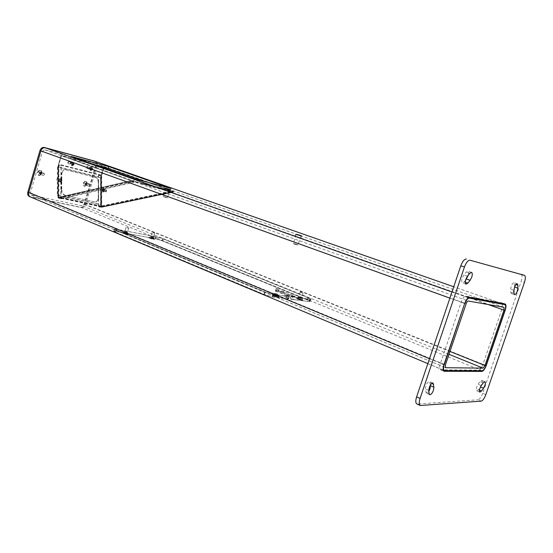 <?xml version="1.0" encoding="UTF-8"?>
<svg xmlns="http://www.w3.org/2000/svg" width="553" height="553" viewBox="0 0 553 553"><rect width="100%" height="100%" fill="white"/><g stroke="black" fill="none" stroke-linecap="round" stroke-linejoin="round"><path stroke-width="0.41" stroke-dasharray="2.77 2.07" d="M165.354 190.522L169.806 191.78L165.354 190.522M296.187 236.912L300.818 238.205L296.187 236.912M95.676 161.511C97.093 162.319 97.563 163.771 97.079 165.865L85.556 204.555C84.72 206.739 83.413 207.769 81.623 207.631L30.374 196.923M82.169 205.792L31.196 195.043L30.387 192.81L42.498 151.349L44.675 149.794L94.909 163.287L95.676 165.492L84.139 204.251L82.169 205.792L449.001 354.335M115.114 232.08L264.002 294.466L272.712 297.037L309.438 301.634L310.281 301.344L307.772 300.051L162.492 240.838L155.324 238.696L115.37 231.265L113.704 231.32L115.114 232.08L115.757 229.937L264.79 291.991L273.5 294.562L310.185 299.311L311.028 299.035L163.107 238.834L155.939 236.684L116.012 229.142L114.347 229.184L115.757 229.937M96.022 165.223L70.666 158.469L133.688 180.921L170.421 190.426L146.179 181.882M70.666 158.469L71.261 156.464M133.688 180.921L134.338 178.778M170.421 190.426L171.043 188.393M480.35 386.906L481.718 384.169C482.368 382.102 482.382 380.844 481.753 380.395L480.087 381.515L478.075 384.287C476.278 387.356 475.808 389.526 476.658 390.812L478.352 389.671L480.46 386.955M514.615 287.159L514.587 284.062L514.034 282.673C512.299 283.302 511.186 285.466 510.695 289.171L510.73 292.184L511.276 293.539C512.161 293.588 513.06 292.468 513.986 290.18M430.407 384.985L429.557 381.515C427.206 382.206 425.803 384.688 425.347 388.973L426.28 393.169L428.872 391.227M521.209 274.302C522.378 275.152 522.364 277.509 521.168 281.38L524.424 282.445M485.824 394.628L482.7 393.301L521.168 281.38M482.7 393.301C481.241 397.137 479.686 399.301 478.041 399.791L481.172 401.139M420.916 405.605L417.474 404.036L478.041 399.791M417.474 404.036L416.844 403.932M468.453 274.979C468.896 272.857 468.723 271.592 467.935 271.177L466.179 272.159L463.836 275.014C461.637 278.622 461.174 281.256 462.453 282.922L464.244 281.919L465.529 280.336M502.463 303.486L501.758 302.816L466.027 296.138C464.292 296.235 462.661 298.267 461.147 302.242L440.451 363.383C439.386 366.874 439.448 369.024 440.637 369.826L478.711 370.102C480.225 369.75 481.663 367.8 483.018 364.247L501.896 309.162L502.58 303.839M166.702 188.836L169.819 189.873L166.702 188.836M164.407 197.006L166.992 197.87L164.407 197.006M166.37 197.4L163.259 196.356L166.37 197.4M296.754 234.859L300.867 236.048L296.754 234.859M294.127 244.115L297.549 245.09L294.127 244.115M297.473 244.523L293.366 243.361L297.473 244.523M103.646 190.329L103.031 190.826L103.598 189.997L103.3 189.617L103.646 190.329L102.326 190.661L102.595 189.451L103.183 190.218M106.494 190.191L106.141 191.739L106.826 190.515L106.494 190.191M106.397 189.969C105.402 190.405 105.25 191.041 105.941 191.891L106.473 191.746L106.812 190.377L106.397 189.969M103.895 188.455C102.008 189.285 101.717 190.509 103.031 192.126L103.072 192.133C104.959 191.31 105.25 190.087 103.943 188.469L103.895 188.455M102.077 189.983L102.893 192.091L104.628 190.543L103.805 188.435L102.077 189.983M102.063 189.969C102.222 191.248 102.651 191.338 103.335 190.253C103.176 188.974 102.754 188.884 102.063 189.969M103.542 189.672L102.595 189.451M103.273 190.882L102.81 190.771M102.789 190.771L102.326 190.661M102.678 190.114L102.215 190.004M102.865 189.838L103.3 189.617L102.865 189.838M153.706 239.048L148.702 237.804L153.706 239.048M153.098 237.334L150.699 236.739L153.098 237.334M153.257 236.822L150.872 236.235L153.257 236.822M127.757 234.244L128.531 234.638C128.192 234.949 126.457 234.541 123.326 233.428L127.757 234.244M127.079 232.46L124.549 231.838L127.079 232.46M127.245 231.928L124.729 231.32L127.245 231.928M301.371 299.505L302.726 300.182C302.761 300.666 301.046 300.286 297.583 299.028L296.118 298.233C296.581 297.956 298.33 298.378 301.371 299.505M300.95 297.645L298.433 297.03L300.95 297.645M301.143 297.051L298.648 296.463L301.143 297.051M277.447 296.463L278.76 297.134C278.788 297.666 276.977 297.272 273.334 295.945L271.896 295.136C272.408 294.839 274.26 295.281 277.447 296.463M276.963 294.514L274.302 293.878L276.963 294.514M277.164 293.899L274.523 293.29L277.164 293.899M288.403 298.855L289.364 296.387L288.866 296.132L288.099 298.53L288.403 298.855L272.207 296.823L264.369 294.514L115.508 232.156L114.243 231.472L115.743 231.417L155.69 238.848L162.14 240.776L307.454 300.009L309.715 301.171L308.947 301.433L293.885 299.539L292.219 299.049L292.979 296.671L294.652 297.161L293.885 299.539M289.461 295.551L289.171 296.449L272.995 294.355L265.157 292.039L116.158 230.013L114.886 229.336L116.379 229.295L156.305 236.836L162.762 238.765L308.194 297.714L310.454 298.862L309.694 299.111L294.652 297.161L295.129 296.214L294.625 295.952L283.357 291.348L276.161 290.097L287.774 295.053L294.943 296.27M288.866 296.132L285.41 294.549C285.659 294.148 287.525 294.583 291.002 295.855L292.979 296.671M288.099 298.53L284.643 296.933C284.899 296.526 286.765 296.954 290.242 298.233L292.219 299.049M280.945 292.613L283.972 293.318L280.945 292.613M281.228 291.721L284.263 292.433L281.228 291.721M276.438 290.401L276.154 291.293L287.484 295.952L287.774 295.053M276.154 291.293L275.677 291.044L276.161 290.097M281.698 290.857L281.415 291.735L275.878 290.989M281.415 291.735L283.074 292.226L283.357 291.348M294.625 295.952L294.341 296.843L283.074 292.226M294.341 296.843L287.484 295.952M73.881 164.269L72.567 165.243L70.584 164.732C69.678 163.55 69.941 162.741 71.378 162.292L73.355 162.817L73.881 164.269M72.892 165.361L74.206 164.386L73.68 162.928L71.703 162.409C70.266 162.858 69.996 163.667 70.902 164.849L72.567 165.243M92.489 169.107L91.224 170.068L89.337 169.577C88.473 168.437 88.729 167.642 90.111 167.2L91.998 167.697L92.489 169.107M91.549 170.186L92.814 169.225L92.316 167.808L90.436 167.317C89.054 167.759 88.791 168.554 89.655 169.695L91.224 170.068M169.557 190.744L169.515 191.476L169.557 190.744L164.829 189.071L141.81 183.119L150.375 185.981L150.216 186.513L146.421 185.352L146.58 184.813M169.674 190.951L150.375 185.981M169.515 191.476L150.216 186.513M169.398 191.262L164.67 189.589L141.651 183.651L146.421 185.352M103.529 167.877L101.323 175.356L101.621 206.497L173.379 191.352L173.386 191.863L141.485 183.644L141.81 183.119M173.379 191.352L164.829 189.071M103.708 167.269L103.542 166.64L100.971 175.446L101.026 206.165L101.51 206.981L173.386 191.863M103.86 166.75L61.535 155.448L58.895 164.531L58.901 197.324L131.766 180.589L164.497 189.05L164.504 189.575L131.766 181.135L131.766 180.589M103.542 166.64L61.21 155.331L58.535 164.628L58.314 196.979L58.784 197.836L131.766 181.135M95.033 201.949L64.901 195.354L95.033 201.949L96.443 201.824L98.628 198.216L98.607 182.262L98.254 182.345L98.275 198.292M98.254 182.345C98.061 179.67 96.982 177.955 95.019 177.202L65.047 169.688L95.019 177.202M65.047 169.688L63.319 169.833L61.501 173.331L61.853 173.241L61.749 189.928L61.39 190.011L61.501 173.331M61.39 190.011C61.59 192.831 62.759 194.608 64.901 195.354M98.628 198.216L96.796 201.748L95.386 201.873M65.254 195.271C63.118 194.525 61.95 192.748 61.749 189.928M61.853 173.241L63.671 169.743L65.399 169.598M95.372 177.112C97.335 177.872 98.413 179.587 98.607 182.262M102.893 190.038L103.999 189.147L104.503 190.654L103.397 191.545L102.893 190.038M104.289 190.605L103.784 189.091L102.678 189.99L103.183 191.497L104.289 190.605M103.86 167.994L101.482 175.909L100.922 175.909L100.978 206.781L101.545 206.739L101.482 175.909L104.386 166.999L173.573 191.614L101.759 206.781L101.448 207.34L173.573 191.614L173.103 192.216L170.801 191.31L98.863 206.566L101.358 207.057L173.213 191.891M104.047 167.359L104.386 166.999M104.178 166.944L143.448 180.914M146.089 181.854L173.366 191.559L101.759 206.781L101.697 175.965L98.358 175.363L100.922 175.909M100.708 175.958L100.764 206.829L98.399 206.317L101.759 206.781M98.399 206.317L98.358 175.363M98.614 206.276L98.565 175.308M173.096 191.905L170.801 191.31M170.808 191.621L98.863 206.857L101.227 207.361L173.103 192.216M61.017 180.382L60.519 178.799L59.399 179.753L59.897 181.336L61.017 180.382M61.259 180.437L60.761 178.854L59.634 179.808L60.132 181.391L61.259 180.437M58.093 197.421L58.321 164.932L61.127 155.448L131.033 180.631L58.093 197.421L58.563 164.988L61.362 155.511L134.144 181.868L61.231 198.513L58.611 198.257L58.093 197.421L60.768 198.257L60.982 165.859L58.141 165.029L60.982 165.859M134.144 181.868L131.586 181.536L131.033 180.631L58.155 197.698L58.383 165.202M58.597 165.147L58.362 197.649L60.982 198.209L61.196 165.803M131.586 181.211L58.618 197.953L58.335 197.469M134.144 182.193L61.231 198.817L58.611 198.257L131.586 181.536M61.286 180.313L60.948 179.566L61.1 180.603L60.657 180.845L61.805 180.437L61.217 179.635L60.927 180.914L61.805 180.437M57.077 180.195L56.765 179.919L57.443 178.543L57.077 180.195M57.187 180.43L56.807 180.091L57.201 178.495L57.671 178.384C58.355 179.276 58.196 179.96 57.187 180.43M60.007 182.061L59.973 182.055C58.659 180.368 58.964 179.075 60.878 178.184L60.927 178.19C62.233 179.884 61.929 181.177 60.007 182.061M59.316 179.877L61.079 178.225L61.881 180.437L60.118 182.089L59.316 179.877M60.678 180.188C61.383 179.034 61.812 179.131 61.957 180.472C61.252 181.619 60.823 181.522 60.678 180.188M60.906 180.9L61.418 181.018M61.189 179.621L61.701 179.746M60.699 179.511L61.217 179.635M60.312 180.098L60.83 180.223M60.415 180.79L60.927 180.914M152.31 237.679L152.891 237.776L151.868 237.534L152.31 237.679L151.951 238.848L152.531 238.944L150.769 238.384L151.951 238.848M153.326 232.606L154.543 232.841L153.326 232.606M153.216 232.848L154.716 233.145L153.216 232.848M151.273 238.557L149.248 237.693L154.176 239.117L151.273 238.557M151.197 238.806L149.199 237.97L154.1 239.359L151.197 238.806M152.891 237.776L152.531 238.944M152.587 237.59L152.234 238.765M151.709 237.313L152.151 237.451L151.709 237.313L151.349 238.481M151.128 237.209L150.769 238.384M151.425 237.396L151.868 237.534L151.273 237.306L151.066 238.564M85.591 183.347L85.3 184.142L85.998 184.626L85.48 184.432L85.922 183.25L84.879 183.078L84.955 184.46L85.915 183.465L85.542 182.877L84.879 183.078M88.929 184.135C89.966 184.453 90.001 185.082 89.026 186.022C87.989 185.704 87.955 185.075 88.929 184.135M88.777 183.879L89.268 183.886C90.042 184.661 89.918 185.421 88.895 186.167L88.404 186.161C87.637 185.386 87.761 184.626 88.777 183.879M85.28 181.522L86.22 181.536C87.713 183.022 87.478 184.488 85.515 185.919L84.568 185.905C83.074 184.412 83.316 182.953 85.28 181.522M85.134 181.467L86.068 181.481C87.568 182.967 87.333 184.432 85.369 185.863L84.415 185.849C82.929 184.356 83.164 182.898 85.134 181.467M85.3 184.142L84.588 183.873M85.667 184.73L84.955 184.46M86.33 184.522L86.475 184.128L85.998 184.626L85.618 184.253M86.627 183.734L86.475 184.128L86.627 183.734L85.915 183.465M86.254 183.147L85.542 182.877M126.202 232.806L126.824 232.91L125.745 232.661L126.202 232.806L125.828 234.016L126.457 234.126L124.639 233.539L125.828 234.016M127.231 227.546L128.538 227.788L127.231 227.546M127.114 227.788L128.718 228.106L127.114 227.788M125.075 233.705L123.049 232.834L128.178 234.292L125.075 233.705M124.999 233.96L122.994 233.117L126.098 233.705L128.096 234.548L124.999 233.96M126.824 232.91L126.457 234.126M126.54 232.723L126.174 233.94M125.628 232.433L126.084 232.578L125.628 232.433L125.261 233.643M125.006 232.329L124.639 233.539M125.289 232.509L125.745 232.661L125.144 232.419L124.916 233.725M300.431 298.198L300.95 298.247L299.92 297.804L300.749 298.143L299.92 298.032L300.431 298.198L300.002 299.546L300.514 299.595L298.461 298.931L300.002 299.546M301.744 292.399L300.542 291.88L301.744 292.399M301.661 292.696L300.196 292.06L303.079 292.917L301.661 292.696M299.574 299.353L296.747 298.108L302.297 299.747L299.574 299.353M299.484 299.636L296.698 298.44L299.491 298.89L302.277 300.085L299.484 299.636M300.95 298.247L300.514 299.595M300.438 297.97L300.002 299.311M299.408 297.638L299.92 297.804L299.408 297.638L298.973 298.979M298.89 297.59L298.461 298.931M299.401 297.867L299.92 298.032L299.145 297.728L298.973 299.214M276.355 295.088L275.878 294.687L276.714 295.026L275.823 294.915L276.355 295.088L275.906 296.491L276.472 296.546L274.329 295.855L275.906 296.491M277.703 289.039L276.479 288.514L277.703 289.039M277.606 289.343L276.12 288.701L279.12 289.572L277.606 289.343M275.401 296.284L272.546 295.012L275.588 295.53L278.325 296.685L275.401 296.284M275.311 296.574L272.498 295.357L275.491 295.827L278.304 297.044L275.311 296.574M276.922 295.143L276.472 296.546M276.41 294.853L275.961 296.256M275.339 294.514L275.878 294.687L275.339 294.514L274.896 295.91M274.779 294.452L274.329 295.855M275.283 294.742L275.823 294.915L275.028 294.597L274.834 296.145M83.206 183.181C85.584 180.091 86.945 180.416 87.284 184.156C84.92 187.239 83.558 186.914 83.206 183.181M85.197 183.783L86.641 182.773L87.153 184.253L86.648 182.773L85.197 183.783L85.708 185.269L87.153 184.253L85.701 185.262L85.197 183.783M37.41 172.218C39.996 168.969 41.516 169.336 41.98 173.31C39.408 176.559 37.887 176.2 37.41 172.218M39.533 172.861L41.136 171.81L41.724 173.386L41.143 171.81L39.54 172.861L40.12 174.437L41.724 173.386L40.12 174.437L39.533 172.861M95.531 161.448C97.058 162.202 97.57 163.674 97.079 165.865L85.556 204.555C84.72 206.739 83.413 207.769 81.623 207.631L30.857 197.075L444.709 370.628M94.736 161.179C96.16 161.994 96.63 163.439 96.139 165.534L84.63 204.181C83.8 206.366 82.494 207.396 80.703 207.257L29.454 196.536M57.975 166.757L57.775 195.168L101.116 204.582L101.068 177.624L57.975 166.757L57.443 166.895L57.236 195.292L57.775 195.168M57.236 195.292L100.591 204.693L100.542 177.748L101.068 177.624M100.542 177.748L57.443 166.895M100.591 204.693L101.116 204.582M40.417 172.266L39.857 172.93L39.989 173.753L40.334 173.836L40.141 172.598L40.77 172.349L39.705 171.997L39.139 172.654L39.27 173.476L39.968 173.642L40.528 172.985L40.397 172.163L39.705 171.997M43.874 173.248C44.731 174.174 44.53 174.852 43.286 175.273C42.429 174.347 42.629 173.677 43.874 173.248M43.798 172.978L43.901 173.013C44.814 174.188 44.544 174.997 43.079 175.439L42.975 175.412C42.063 174.23 42.339 173.414 43.798 172.978M40.68 170.511L40.867 170.573C42.636 172.833 42.111 174.389 39.291 175.239L39.083 175.177C37.328 172.902 37.86 171.347 40.68 170.511M40.528 170.455L40.722 170.511C42.491 172.778 41.966 174.333 39.145 175.183L38.938 175.114C37.175 172.84 37.708 171.292 40.528 170.455M39.857 172.93L39.139 172.654M39.989 173.753L39.27 173.476M40.68 173.918L40.963 173.587L39.968 173.642M41.247 173.262L40.963 173.587L41.247 173.262L40.528 172.985M41.116 172.439L41.178 172.847L40.397 172.163M73.12 164.186L72.374 164.6L72.878 164.441L72.802 163.391L73.542 164.338L72.526 164.656L72.955 163.446L73.542 164.338M68.717 161.718L68.164 163.266L68.717 161.718M68.911 161.58C67.729 161.87 67.494 162.513 68.219 163.501L68.226 163.501C69.408 163.204 69.637 162.561 68.911 161.58L72.574 162.9C73.3 163.888 73.072 164.531 71.89 164.829L71.883 164.829C71.164 163.84 71.392 163.197 72.574 162.9L72.574 162.9C71.406 163.197 71.178 163.84 71.883 164.829L68.219 163.501M72.948 162.05L72.948 162.05C70.701 162.617 70.266 163.84 71.634 165.72L71.648 165.727C73.888 165.153 74.323 163.93 72.948 162.05L71.005 163.425L71.759 165.769L73.259 165.347L73.826 164.441L73.957 163.377L73.072 162.098M72.298 163.888C72.353 165.243 72.823 165.409 73.715 164.4C73.66 163.052 73.19 162.879 72.298 163.888M73.072 163.488L73.487 163.64M72.643 164.69L73.058 164.842M72.104 164.504L72.526 164.656M72.049 163.799L72.471 163.951M72.533 163.294L72.955 163.446M91.819 168.962L91.121 169.46L91.604 169.239L91.439 168.25L92.233 169.114L91.273 169.557L91.591 168.347L92.233 169.114M87.346 166.591L86.945 168.147L87.346 166.591M87.519 166.453C86.441 166.84 86.247 167.476 86.939 168.354L87.021 168.375C88.1 167.988 88.293 167.352 87.602 166.474L87.519 166.453M91.466 166.916C89.42 167.663 89.047 168.872 90.353 170.545L90.512 170.587C92.558 169.833 92.932 168.624 91.618 166.958L91.466 166.916M89.697 168.52L90.637 170.635L91.826 170.241L92.572 168.133L91.591 166.958L89.697 168.52M90.989 168.872C91.155 170.144 91.625 170.234 92.406 169.142C92.24 167.87 91.77 167.78 90.989 168.872M91.701 168.306L92.123 168.458M91.39 169.515L91.812 169.66M90.858 169.412L91.273 169.557M90.74 168.755L91.162 168.9M91.169 168.202L91.591 168.347M451.981 291.977L468.287 297.756M449.9 298.136L464.686 303.459M500.576 303.134L453.736 286.758L500.52 303.127M96.139 165.534L504.937 310.281M84.63 204.181L485.976 365.533M80.703 207.257L482.154 370.759M429.481 358.71L443.935 364.71M84.139 204.251L449.983 351.438M31.431 195.112L445.365 367.614M30.387 192.81L445.442 364.842M42.498 151.349L466.144 303.756M44.675 149.794L468.308 301.032M94.826 163.259L503.914 307.295M95.676 165.492L488.202 304.53M272.712 297.037L273.5 294.562M264.002 294.466L264.79 291.991M115.37 231.265L116.012 229.142M155.324 238.696L155.939 236.684M162.492 240.838L163.107 238.834M307.772 300.051L308.519 297.756M309.438 301.634L310.185 299.311M514.014 293.297L510.73 292.184M429.114 393.536L425.679 392.015M431.741 383.388L430.172 382.711M428.796 390.494L425.347 388.973M469.774 273.362L466.179 272.159M467.43 276.23L463.836 275.014M465.273 282.272L464.244 281.919M464.672 303.507L461.147 302.242M469.545 297.383L466.027 296.138M443.9 364.814L440.451 363.383M443.727 371.035L441.038 369.909M480.301 370.752L478.711 370.102M486.011 365.45L483.018 364.247M504.951 310.24L501.896 309.162M505.055 303.97L501.758 302.816M513.986 290.277L510.695 289.171M516.018 284.539L514.587 284.062M479.43 390.128L478.352 389.671M481.255 385.614L478.075 384.287M483.267 382.835L480.087 381.515M103.77 189.347L103.798 189.354C104.482 190.204 104.33 190.847 103.335 191.283L103.314 191.276C102.623 190.426 102.775 189.783 103.77 189.347M103.245 191.359C104.351 190.861 104.51 190.149 103.722 189.23C102.616 189.734 102.457 190.439 103.245 191.359M272.995 294.355L272.207 296.823M265.157 292.039L264.369 294.514M309.694 299.111L308.947 301.433M308.194 297.714L307.454 300.009M162.762 238.765L162.14 240.776M156.305 236.836L155.69 238.848M116.379 229.295L115.743 231.417M116.158 230.013L115.508 232.156M286.883 295.316L286.115 297.708M291.002 295.855L290.242 298.233M101.738 206.988L59.019 197.836M101.026 206.165L58.314 196.979M100.971 175.446L58.535 164.628M101.033 175.038L58.604 164.206M101.351 175.156L58.922 164.324M101.323 175.356L58.895 164.531M101.379 206.089L58.666 196.896M101.738 206.504L59.019 197.324M60.139 181.121C61.148 180.658 61.307 179.974 60.616 179.089L60.595 179.082C59.586 179.552 59.427 180.23 60.118 181.121L60.139 181.121M60.699 178.999C61.487 179.96 61.314 180.707 60.194 181.246C59.406 180.285 59.572 179.538 60.699 178.999M151.868 237.265L153.368 237.555L151.868 237.265M152.317 237.196L150.762 236.884L152.317 237.196M86.081 182.863C85.065 183.61 84.941 184.363 85.715 185.137L86.206 185.144C87.222 184.405 87.346 183.644 86.572 182.87L86.081 182.863M86.157 185.158C84.865 184.764 84.823 183.983 86.04 182.822C87.326 183.216 87.367 183.997 86.157 185.158M125.725 232.378L127.328 232.682L125.725 232.378M126.278 232.322L124.619 231.99L126.278 232.322M300.03 297.77L301.475 298.005L298.585 297.148L300.03 297.77M300.002 297.466L301.447 298.067L300.002 297.853L298.502 297.196L300.002 297.466M275.912 294.638L277.468 294.88L274.454 294.009L275.912 294.638M275.982 294.334L277.433 294.943L275.885 294.728L274.371 294.058L275.982 294.334M29.931 196.688L30.857 197.075M41.095 171.935C39.629 172.37 39.353 173.179 40.265 174.361L40.376 174.389C41.834 173.953 42.111 173.144 41.192 171.969L41.095 171.935M40.321 174.402C39.256 173.255 39.498 172.418 41.053 171.893C42.118 173.041 41.876 173.877 40.321 174.402M71.918 164.953C73.217 164.621 73.473 163.909 72.671 162.824C71.372 163.156 71.116 163.868 71.918 164.953M86.939 168.354L90.588 169.674C89.945 168.748 90.146 168.112 91.183 167.766L91.259 167.787C91.95 168.665 91.75 169.301 90.678 169.695L90.588 169.674C89.904 168.789 90.098 168.153 91.176 167.759L87.602 166.474M90.713 169.812C91.95 169.308 92.13 168.603 91.266 167.69C90.028 168.195 89.849 168.9 90.713 169.812M169.806 191.78L170.442 189.7M300.818 238.205L301.565 235.875M427.822 363.618L443.257 370.095M31.196 195.043L445.518 367.71M94.909 163.287L503.97 307.309M113.704 231.32L114.347 229.184M310.281 301.344L311.028 299.035M294.949 236.414L295.71 234.023M164.559 190.204L165.209 188.082M514.553 294.652L511.276 293.539M429.716 394.69L426.28 393.169M433.006 383.015L429.557 381.515M471.522 272.373L467.935 271.177M466.034 284.152L462.453 282.922M444.066 371.263L440.637 369.826M505.166 303.998L501.868 302.844M517.325 283.765L514.034 282.673M479.824 392.153L476.658 390.812M484.919 381.715L481.753 380.395M169.626 189.513L169.806 189.859M166.992 197.87L167.462 197.615M169.819 189.873L167.455 197.608M165.997 188.393L163.259 196.356M163.522 196.84L163.273 196.37M296.574 234.375L296.145 234.603M293.664 243.914L293.394 243.382M296.166 234.617L293.366 243.361M300.867 236.048L298.067 244.785M297.549 245.09L298.088 244.799M300.659 235.668L300.839 236.034M106.418 189.976L103.798 189.354C104.42 190.184 104.268 190.826 103.335 191.276L105.941 191.891M103.3 188.442L101.994 189.956L102.457 191.829M153.492 237.527L154.515 239.456M153.672 237.03L153.513 237.548M127.453 232.647L128.531 234.638M127.639 232.136L127.48 232.668M301.599 297.963L302.726 300.182M301.827 297.403L301.641 297.998M277.592 294.832L278.76 297.134M277.834 294.251L277.634 294.873M310.454 298.862L309.715 301.171M114.886 229.336L114.243 231.472M274.523 293.29L274.323 293.906M274.302 293.878L271.896 295.136M298.648 296.463L298.454 297.058M298.433 297.03L296.118 298.233M124.729 231.32L122.483 232.951M150.872 236.235L150.713 236.753M150.699 236.739L148.702 237.804M285.41 294.549L284.643 296.933M288.59 298.793L289.364 296.387M284.263 292.433L283.972 293.318M280.447 291.313L280.164 292.205M275.961 290.152L275.677 291.044M295.129 296.214L294.839 297.106M164.794 189.064L141.775 183.112M101.51 206.981L58.784 197.836M101.621 206.497L58.901 197.324M63.319 169.833L63.671 169.743M96.443 201.824L96.796 201.748M101.448 207.34L173.303 192.195M57.913 197.518L58.141 165.029M58.231 197.532L58.459 165.043M57.671 178.384L60.602 179.082C59.683 179.635 59.517 180.313 60.118 181.121L57.166 180.423M60.581 182.089L62.005 180.478L61.48 178.46M151.232 237.258L152.144 237.05L152.752 237.693M154.716 233.145L153.354 237.617L154.135 239.083M152.172 232.419L150.824 236.836L149.248 237.693M88.404 186.161L86.185 185.144C87.18 184.612 87.312 183.852 86.572 182.87L89.268 183.886M125.109 232.378L126.056 232.156L126.685 232.82M128.718 228.106L127.321 232.744L128.137 234.258M126.07 227.359L124.681 231.942L123.049 232.834M299.028 297.638L300.085 297.41L300.749 298.143M303.106 292.945L301.447 298.067L302.297 299.747M300.542 291.88L300.196 292.06M300.217 292.081L298.585 297.148L296.747 298.108M274.924 294.507L276.016 294.272L276.714 295.026M279.154 289.606L277.433 294.943L278.325 296.685M276.479 288.514L276.12 288.701M276.147 288.721L274.454 294.009L272.546 295.012M42.975 175.412L40.369 174.389C41.758 174.195 42.035 173.393 41.192 171.969L43.901 173.013M73.259 165.347L73.957 163.377M91.826 170.241L92.572 168.133"/><path stroke-width="0.83" d="M166.004 188.393L170.455 189.658L166.087 188.345M296.954 234.513L301.585 235.813L296.954 234.513M30.857 197.075L30.374 196.923C28.825 196.094 28.286 194.601 28.77 192.465L40.894 150.921C41.793 148.563 43.245 147.533 45.249 147.817L95.676 161.511M464.969 303.556C466.317 300.023 467.762 298.205 469.297 298.115L504.93 304.662C505.891 305.318 505.891 307.192 504.937 310.281L485.976 365.533C484.774 368.706 483.495 370.441 482.154 370.759L444.356 370.558C443.306 369.846 443.257 367.932 444.211 364.821L464.686 303.459M484.974 365.519L483.059 368.132L445.518 367.71L445.442 364.842L466.144 303.756C466.822 301.993 467.541 301.088 468.308 301.032L503.97 307.309L503.97 310.122L484.974 365.519L449.983 351.438M71.261 156.464L134.338 178.778L171.043 188.393L108.554 166.501L71.261 156.464M146.179 181.882L107.98 168.409L96.022 165.223M107.98 168.409L108.554 166.501M483.509 388.234L484.877 385.489C485.534 383.416 485.548 382.158 484.919 381.715L483.267 382.835L481.255 385.614C479.458 388.697 478.981 390.874 479.824 392.153L481.511 391.006L483.509 388.234L480.46 386.955M513.986 290.18L514.615 287.159M514.014 293.297L514.553 294.652C515.479 294.673 516.405 293.47 517.338 291.044L517.891 288.175L517.871 285.154L517.325 283.765C515.603 284.394 514.49 286.565 513.986 290.277L514.014 293.297M465.529 280.336L468.453 274.979M470.14 280.274L471.716 277.247C472.511 274.585 472.449 272.961 471.522 272.373L469.774 273.362L467.43 276.23C465.232 279.853 464.762 282.493 466.034 284.152L467.817 283.143L470.14 280.274L466.566 279.058M428.872 391.227L430.013 388.8L430.407 384.985M429.114 393.536L429.716 394.69C431.001 394.794 432.239 393.328 433.434 390.3L433.918 387.245L433.006 383.015C430.669 383.706 429.266 386.201 428.796 390.494L429.114 393.536M485.824 394.628L524.424 282.445C525.633 278.525 525.647 276.161 524.458 275.353L470.036 260.221C468.059 260.173 466.193 262.433 464.444 267.002L420.08 398.45C418.918 402.245 418.987 404.602 420.294 405.501L481.172 401.139C482.81 400.649 484.359 398.471 485.824 394.628M469.545 297.383C467.817 297.486 466.193 299.526 464.672 303.507L443.9 364.814C442.835 368.319 442.891 370.469 444.066 371.263L481.933 371.416C483.44 371.056 484.87 369.1 486.232 365.54L505.172 310.323C506.251 306.846 506.251 304.738 505.166 303.998L469.545 297.383M524.431 275.339L470.036 260.221M524.458 275.353L521.209 274.302M420.294 405.501L416.844 403.932C415.531 403.026 415.455 400.676 416.609 396.888L420.08 398.45M464.444 267.002L460.808 265.793L416.609 396.888M460.808 265.793C462.55 261.237 464.416 258.991 466.4 259.046M502.58 303.839L502.463 303.486M300.099 235.302L296.691 234.313L300.099 235.302M103.708 167.269L103.529 167.877M103.86 167.994L104.047 167.359M143.448 180.914L146.089 181.854M94.439 161.075L44.309 147.478C42.305 147.195 40.853 148.232 39.954 150.582L27.844 192.078C27.367 194.221 27.899 195.707 29.454 196.536L30.374 196.923C28.825 196.094 28.286 194.601 28.77 192.465L40.894 150.921C41.793 148.563 43.245 147.533 45.249 147.817L95.531 161.448L453.736 286.758L94.736 161.179M44.309 147.478L451.981 291.977M468.287 297.756L469.297 298.115M39.954 150.582L449.9 298.136M500.52 303.127L504.827 304.634M27.844 192.078L429.481 358.71M449.001 354.335L483.059 368.132M488.202 304.53L503.97 310.122M433.918 387.245L430.49 385.752M433.614 384.204L431.741 383.388M467.817 283.143L465.273 282.272M444.467 371.346L443.727 371.035M481.933 371.416L480.301 370.752M517.871 285.154L516.018 284.539M517.891 288.175L514.643 287.09M481.511 391.006L479.43 390.128M500.576 303.134L504.93 304.662M30.374 196.923L427.822 363.618M443.257 370.095L444.356 370.558M94.591 161.123L95.531 161.448"/></g></svg>
